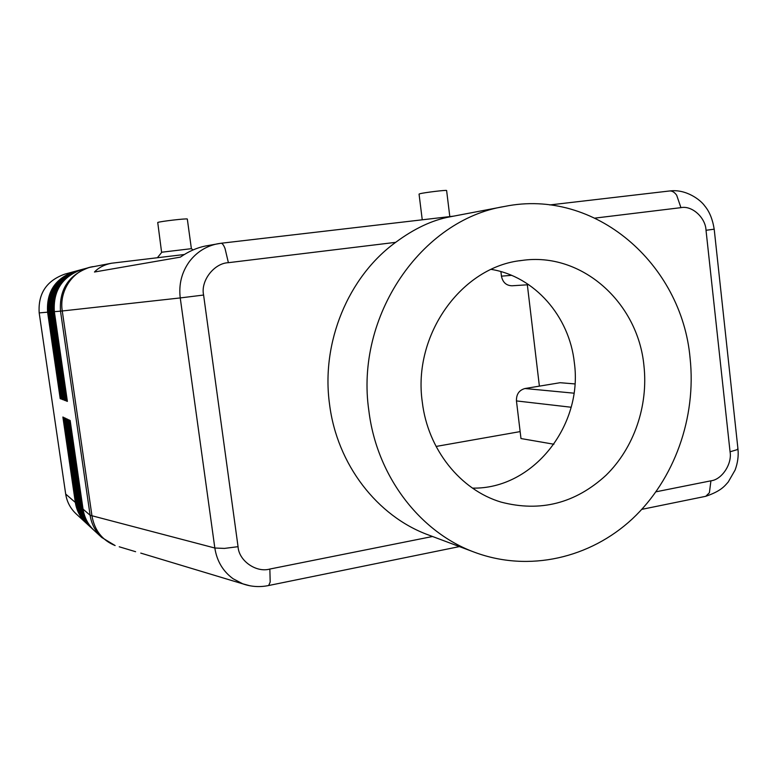 <?xml version="1.0" encoding="UTF-8"?>
<svg xmlns="http://www.w3.org/2000/svg" width="777" height="777" viewBox="0 0 777 777"><rect width="100%" height="100%" fill="white"/><g stroke="black" fill="none" stroke-linecap="round" stroke-linejoin="round"><path stroke-width="1.17" d="M669.308 191.016L669.667 190.977C672.163 190.802 674.504 192.21 676.67 195.202L680.934 207.653C691.967 205.254 705.584 217.647 706.021 230.293L730.059 451.787C732.284 463.84 721.92 479.652 710.926 480.817L709.391 492.744L705.769 496.289L704.428 496.571M220.872 243.288L217.453 243.813C206.06 246.163 196.727 252.059 189.452 261.49C181.692 272.271 178.623 284.411 180.245 297.931L203.593 295.037C200.437 280.885 214.083 263.18 228.389 262.684L225.029 248.485C223.63 244.988 222.309 243.25 221.056 243.259L220.872 243.288M206.332 245.853L205.468 246.008C196.921 247.717 188.549 251.418 180.351 257.129L94.464 272.018C98.708 267.57 104.361 264.646 111.422 263.248L184.343 254.506M140.754 553.098L233.081 580.934M93.036 266.618L92.366 266.734C73.125 270.007 58.926 290.579 62.267 310.975L180.245 297.931L214.831 548.018C216.88 561.072 222.96 571.309 233.071 578.729L242.774 583.828L249.922 585.78M267.958 585.654L268.657 585.528L270.192 582.041L269.852 569.046C256.264 572.979 238.801 560.809 238.053 546.678L224.388 548.416L214.831 548.018L90.113 515.268C91.482 524.057 95.377 531.468 101.777 537.49L94.367 530.662C88.16 524.825 84.392 517.657 83.052 509.139L70.163 420.493L68.91 419.901L81.731 507.983C83.052 516.443 86.801 523.581 92.978 529.38L92.055 528.535C85.907 522.756 82.168 515.646 80.847 507.226L68.085 419.512L66.861 418.92L79.555 506.099C80.866 514.471 84.576 521.532 90.686 527.272L89.782 526.447C83.702 520.716 80.002 513.684 78.691 505.351L66.055 418.541L64.85 417.968L77.418 504.244C78.72 512.529 82.391 519.522 88.452 525.213L87.568 524.397C81.536 518.725 77.875 511.771 76.583 503.515L64.054 417.589L62.879 417.026L75.33 502.428C76.622 510.635 80.264 517.55 86.257 523.193L86.917 523.785M76.408 502.369L75.33 502.428L65.686 494.055C66.919 501.864 70.396 508.469 76.117 513.85L86.257 523.193M88.452 525.213L89.122 525.815M90.686 527.272L91.375 527.894M92.978 529.38L93.677 530.011M75.107 271.328L74.475 271.494C55.274 278.36 46.309 291.938 47.601 312.218L60.198 398.62L61.354 399.067L48.689 312.121C47.397 291.725 56.41 278.059 75.728 271.154L76.573 270.92C57.168 277.865 48.125 291.579 49.417 312.063L62.141 399.368L63.248 399.271M74.475 271.494L64.831 274.126C46.503 280.682 37.956 293.609 39.19 312.908L48.679 312.082M81.546 269.57L80.886 269.745C61.092 276.826 51.855 290.831 53.186 311.762L66.152 400.913L67.308 400.806M79.361 270.173L78.7 270.338C59.11 277.35 49.971 291.21 51.282 311.917L64.122 400.136L65.336 400.602L52.418 311.82C51.097 290.986 60.295 277.039 80.002 269.988L80.886 269.745M66.152 400.913L67.385 401.388L54.341 311.664C53.011 290.598 62.306 276.505 82.216 269.386L91.696 266.87M62.141 399.368L63.325 399.825L50.534 311.975C49.223 291.356 58.333 277.554 77.846 270.571L78.7 270.338M77.205 270.755L76.573 270.92M573.97 393.181L524.97 388.519C519.104 390.151 516.268 394.289 516.452 400.922L571.114 407.235M511.596 275.34L501.456 276.156C502.729 282.381 506.245 285.586 512.014 285.781L528.768 284.712M504.496 206.468L449.844 216.861C432.323 220.066 414.258 228.555 395.658 242.346C348.242 276.767 320.94 342.492 329.545 404.263C337.014 464.529 377.35 516.375 428.457 534.964L474.834 552.369C420.172 532.498 376.864 476.408 368.89 410.965C354.827 316.317 421.377 219.716 504.496 206.468C595.075 187.82 681.817 263.947 690.093 358.178C696.464 417.463 674.591 479.312 632.371 518.861C590.073 558.168 528.982 572.445 474.834 552.369M226.913 579.079L242.774 583.838C251.214 586.79 259.839 587.354 268.648 585.518L459.43 546.59M422.309 402.185C427.894 449.601 460.489 490.005 501.078 502.107C540.345 512.354 575.339 503.399 606.07 475.233C634.003 447.882 648.377 405.924 643.948 365.763C638.053 302.506 581.643 251.612 521.794 260.46C461.771 266.482 412.422 334.8 422.309 402.185M472.474 488.111C532.944 489.452 583.197 425.582 574.339 362.655C569.454 316.472 534.712 276.437 491.229 269.386M446.62 190.579L446.61 190.482C446.115 189.909 424.407 192.541 419.959 193.716L419.056 194.104L422.251 219.813M161.597 252.292L157.731 222.465C160.111 221.387 187.247 218.25 187.315 219.036L187.325 219.104M157.42 257.692L161.859 252.204L191.395 248.679M501.456 276.156L500.903 271.591M524.97 388.519L560.11 382.711L574.902 383.925M553.914 444.24L520.978 438.549L516.452 400.922M539.384 386.14L527.34 284.809M436.072 446.445L520.143 431.604M65.686 494.055L39.19 312.908M64.122 400.136L65.249 400.029M60.198 398.62L61.276 398.523M710.926 480.817L656.05 491.792M238.053 546.678L203.593 295.037M101.777 537.49L115.132 545.561C102.321 540.326 94.609 530.506 92.007 516.103L62.267 310.975L60.499 311.159L90.113 515.268L83.052 509.139M737.878 448.29L737.373 449.601L730.059 451.787M706.021 230.293L714.199 229.186L737.975 449.116C738.665 455.982 737.713 462.956 735.11 470.046L728.243 481.983C724.737 485.916 721.163 491.064 705.807 496.28M135.606 551.699L119.231 546.785M78.526 504.186L76.583 503.515M80.682 506.041L78.691 505.351M82.877 507.925L80.847 507.226M52.418 311.82L54.332 311.616M54.341 311.664L60.499 311.159C59.13 289.384 68.726 274.815 89.277 267.453L111.422 263.248M50.534 311.975L52.409 311.771M48.689 312.121L50.524 311.927M228.389 262.684L395.658 242.346M432.546 536.499L269.852 569.046M595.124 218.084L680.934 207.653M641.831 509.353L705.778 496.299M453.457 216.171L221.056 243.259L205.468 246.008M669.667 190.967L549.795 204.943M446.61 190.482L449.805 216.598M191.346 248.64L193.046 249.941M191.375 248.65L187.315 219.036M669.648 190.977C686.149 188.733 700.854 200.194 704.681 205.876C709.44 211.47 712.606 219.24 714.189 229.196M498.737 501.35L501.078 502.107M519.357 260.81L521.794 260.46"/></g></svg>
